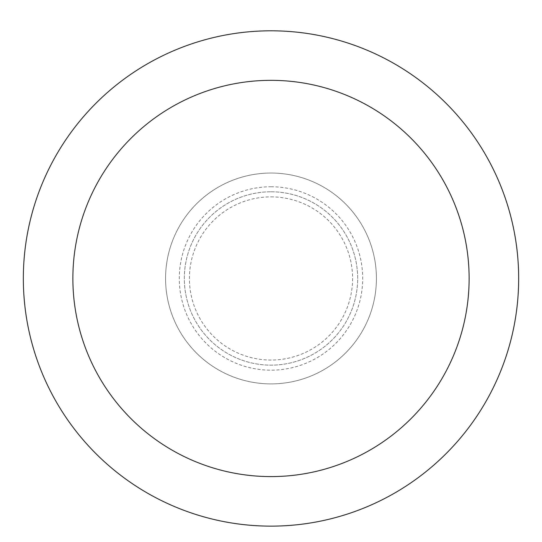 <?xml version="1.0" encoding="UTF-8"?>
<svg xmlns="http://www.w3.org/2000/svg" width="542" height="542" viewBox="0 0 542 542"><rect width="100%" height="100%" fill="white"/><g stroke="black" fill="none" stroke-linecap="round" stroke-linejoin="round"><path stroke-width="0.41" stroke-dasharray="2.71 2.03" d="M271 173.047A105.419 105.419 0 0 1 362.3 331.176A105.419 105.419 0 0 1 179.7 331.176A105.419 105.419 0 0 1 271 173.047A105.419 105.419 0 0 1 362.3 331.176A105.419 105.419 0 0 1 179.7 331.176A105.419 105.419 0 0 1 271 173.047A105.419 105.419 0 0 1 362.3 331.176A105.419 105.419 0 0 1 179.7 331.176A105.419 105.419 0 0 1 271 173.047M271 191.787A86.679 86.679 0 0 1 346.067 321.806A86.679 86.679 0 0 1 195.933 321.806A86.679 86.679 0 0 1 271 191.787A86.679 86.679 0 0 1 346.067 321.806A86.679 86.679 0 0 1 195.933 321.806A86.679 86.679 0 0 1 271 191.787M271 30.806A247.66 247.66 0 0 1 485.483 402.299A247.66 247.66 0 0 1 56.517 402.299A247.66 247.66 0 0 1 271 30.806M271 196.875A81.591 81.591 0 0 1 341.656 319.265A81.591 81.591 0 0 1 200.344 319.265A81.591 81.591 0 0 1 271 196.875M271 186.766A91.7 91.7 0 0 1 350.417 324.319A91.7 91.7 0 0 1 191.583 324.319A91.7 91.7 0 0 1 271 186.766"/><path stroke-width="0.81" d="M271 30.806A247.66 247.66 0 0 1 485.483 402.299A247.66 247.66 0 0 1 56.517 402.299A247.66 247.66 0 0 1 271 30.806M271 80.338A198.128 198.128 0 0 1 442.584 377.53A198.128 198.128 0 0 1 99.416 377.53A198.128 198.128 0 0 1 271 80.338"/></g></svg>
